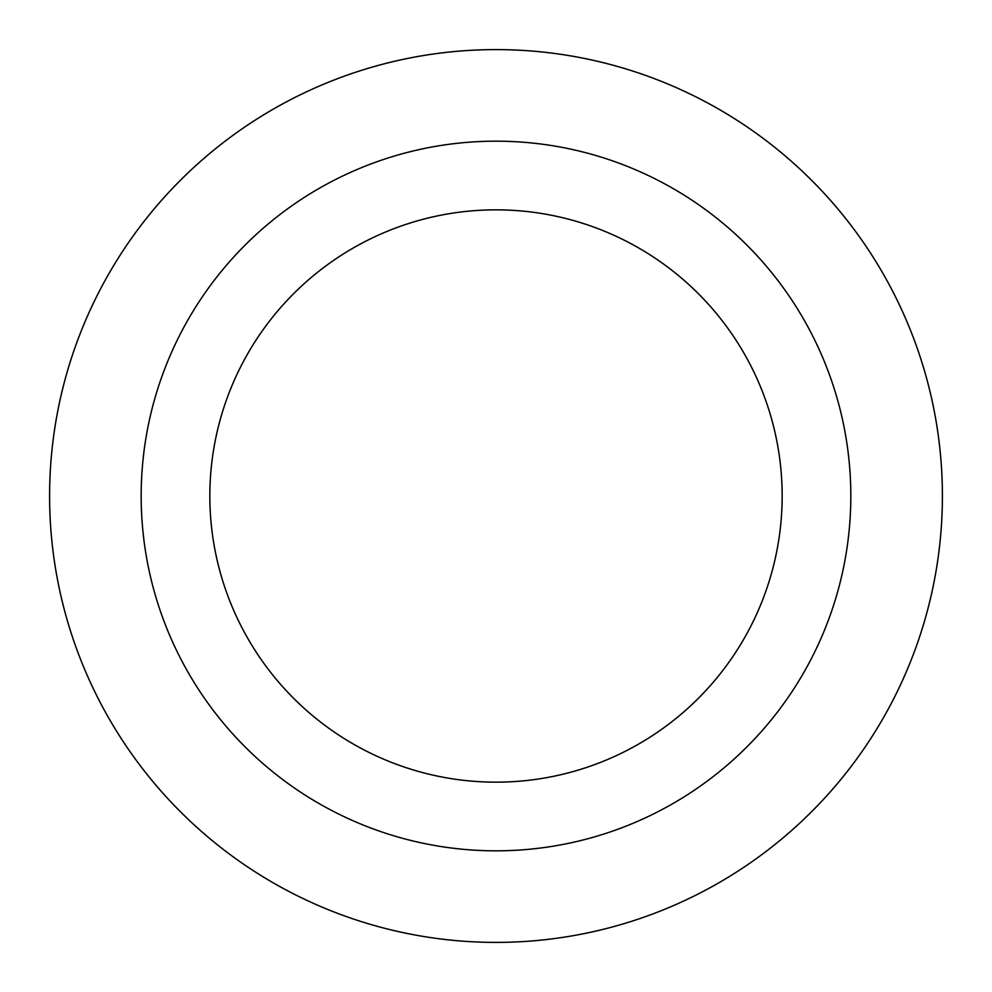 <?xml version="1.0" encoding="UTF-8"?>
<svg xmlns="http://www.w3.org/2000/svg" width="992" height="992" viewBox="0 0 992 992"><rect width="100%" height="100%" fill="white"/><g stroke="black" fill="none" stroke-linecap="round" stroke-linejoin="round"><path stroke-width="1.49" d="M782.155 496A286.155 286.155 0 0 0 496 209.845A286.155 286.155 0 0 0 209.845 496A286.155 286.155 0 0 0 496 782.155A286.155 286.155 0 0 0 782.155 496A286.155 286.155 0 0 1 496 782.155A286.155 286.155 0 0 1 209.845 496M942.4 496A446.4 446.4 0 0 0 496 49.6A446.4 446.4 0 0 0 49.6 496A446.4 446.4 0 0 0 496 942.4A446.4 446.4 0 0 0 942.4 496M496 850.826A354.826 354.826 0 0 0 850.826 496A354.826 354.826 0 0 0 496 141.174A354.826 354.826 0 0 0 141.174 496A354.826 354.826 0 0 0 496 850.826"/></g></svg>

